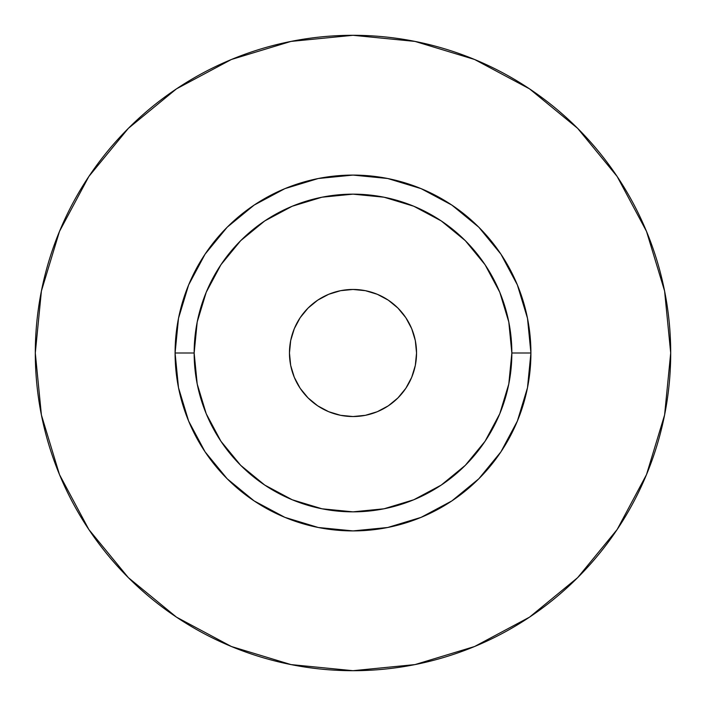 <?xml version="1.0" encoding="UTF-8"?>
<svg xmlns="http://www.w3.org/2000/svg" width="706" height="706" viewBox="0 0 706 706"><rect width="100%" height="100%" fill="white"/><g stroke="black" fill="none" stroke-linecap="round" stroke-linejoin="round"><path stroke-width="1.06" d="M289.46 353A63.54 63.54 0 0 1 353 289.46A63.54 63.54 0 0 1 416.54 353L415.322 365.399L411.704 377.313L405.835 388.3L397.928 397.928L388.3 405.835L377.313 411.704L365.399 415.322L353 416.54L340.601 415.322L328.687 411.704L317.7 405.835L308.072 397.928L300.165 388.3L294.296 377.313L290.678 365.399L289.46 353L290.678 340.601L294.296 328.687L300.165 317.7L308.072 308.072L317.7 300.165L328.687 294.296L340.601 290.678L353 289.46L365.399 290.678L377.313 294.296L388.3 300.165L397.928 308.072L405.835 317.7L411.704 328.687L415.322 340.601L416.54 353A63.54 63.54 0 0 1 353 416.54A63.54 63.54 0 0 1 289.46 353L289.592 348.843M511.85 353L530.912 353A177.912 177.912 0 0 1 353 530.912A177.912 177.912 0 0 1 175.088 353L194.15 353A158.85 158.85 0 0 1 353 194.15A158.85 158.85 0 0 1 511.85 353A158.85 158.85 0 0 1 353 511.85A158.85 158.85 0 0 1 194.15 353L197.203 383.993L206.24 413.787L220.925 441.25L240.675 465.325L264.75 485.075L292.213 499.76L322.007 508.797L353 511.85L383.993 508.797L413.787 499.76L441.25 485.075L465.325 465.325L485.075 441.25L499.76 413.787L508.797 383.993L511.85 353L508.797 322.007L499.76 292.213L485.075 264.75L465.325 240.675L441.25 220.925L413.787 206.24L383.993 197.203L353 194.15L322.007 197.203L292.213 206.24L264.75 220.925L240.675 240.675L220.925 264.75L206.24 292.213L197.203 322.007L194.15 353L175.088 353L178.503 318.291L188.634 284.915L205.075 254.16L227.2 227.2L254.16 205.075L284.915 188.634L318.291 178.503L353 175.088L387.709 178.503L421.085 188.634L451.84 205.075L478.8 227.2L500.925 254.16L517.366 284.915L527.497 318.291L530.912 353L527.497 387.709L517.366 421.085L500.925 451.84L478.8 478.8L451.84 500.925L421.085 517.366L387.709 527.497L353 530.912L318.291 527.497L284.915 517.366L254.16 500.925L227.2 478.8L205.075 451.84L188.634 421.085L178.503 387.709L175.088 353A177.912 177.912 0 0 1 353 175.088A177.912 177.912 0 0 1 530.912 353L511.85 353M35.3 353A317.7 317.7 0 0 1 353 35.3A317.7 317.7 0 0 1 670.7 353A317.7 317.7 0 0 1 353 670.7A317.7 317.7 0 0 1 35.3 353L41.407 414.978L59.48 474.582L88.841 529.509L128.351 577.649L176.491 617.159L231.418 646.519L291.022 664.593L353 670.7L414.978 664.593L474.582 646.519L529.509 617.159L577.649 577.649L617.159 529.509L646.519 474.582L664.593 414.978L670.7 353L664.593 291.022L646.519 231.418L617.159 176.491L577.649 128.351L529.509 88.841L474.582 59.48L414.978 41.407L353 35.3L291.022 41.407L231.418 59.48L176.491 88.841L128.351 128.351L88.841 176.491L59.48 231.418L41.407 291.022L35.3 353M617.159 176.491L577.649 128.351L529.588 88.903M176.491 88.841L128.351 128.351L88.903 176.412M88.841 529.509L128.351 577.649L176.412 617.097M529.509 617.159L577.649 577.649L617.097 529.588M353 416.54L348.843 416.408"/></g></svg>
